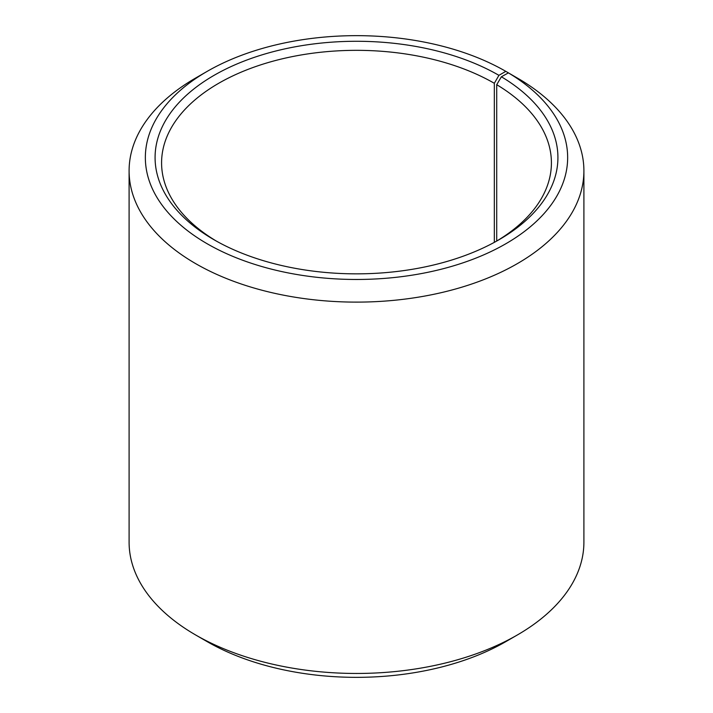 <?xml version="1.0" encoding="UTF-8"?>
<svg xmlns="http://www.w3.org/2000/svg" width="713" height="713" viewBox="0 0 713 713"><rect width="100%" height="100%" fill="white"/><g stroke="black" fill="none" stroke-linecap="round" stroke-linejoin="round"><path stroke-width="1.07" d="M496.587 241.11A194.916 112.538 -0 0 0 551.416 162.867A194.916 112.538 -0 0 0 496.711 84.695L496.711 241.039M517.299 78.02L505.811 71.353L498.922 75.337A201.414 116.281 -0 0 0 214.078 75.337A201.414 116.281 -0 0 0 214.078 239.791A201.414 116.281 -0 0 0 498.922 239.791A201.414 116.281 -0 0 0 501.382 76.781L496.711 84.695M505.811 71.353A211.164 121.914 -0 0 0 207.189 71.362A211.164 121.914 -0 0 0 207.189 243.766A211.164 121.914 -0 0 0 504.501 244.514A211.164 121.914 -0 0 0 508.396 72.878L501.382 76.781M207.189 71.362L195.701 77.993A227.402 131.29 -0 0 0 129.098 170.826A227.402 131.29 -0 0 0 195.701 263.658A227.402 131.29 -0 0 0 443.522 292.125A227.402 131.29 -0 0 0 583.902 170.826A227.402 131.29 -0 0 0 520.08 79.624L508.396 72.878M129.098 170.826L129.098 542.174A227.402 131.29 -0 0 0 195.701 635.007A227.402 131.29 -0 0 0 195.701 635.016L207.189 641.647A211.164 121.914 -0 0 0 207.189 641.638A211.164 121.914 -0 0 0 207.189 641.647A211.164 121.914 -0 0 0 505.811 641.638L517.299 635.007A227.402 131.29 -0 0 0 583.902 542.174L583.902 170.826M207.189 641.638L195.701 635.007A227.402 131.29 -0 0 0 517.299 635.007M498.922 75.337L494.332 83.296A194.916 112.538 -0 0 0 281.911 58.903A194.916 112.538 -0 0 0 161.584 162.867A194.916 112.538 -0 0 0 216.413 241.11M494.332 83.296L494.332 242.358"/></g></svg>
